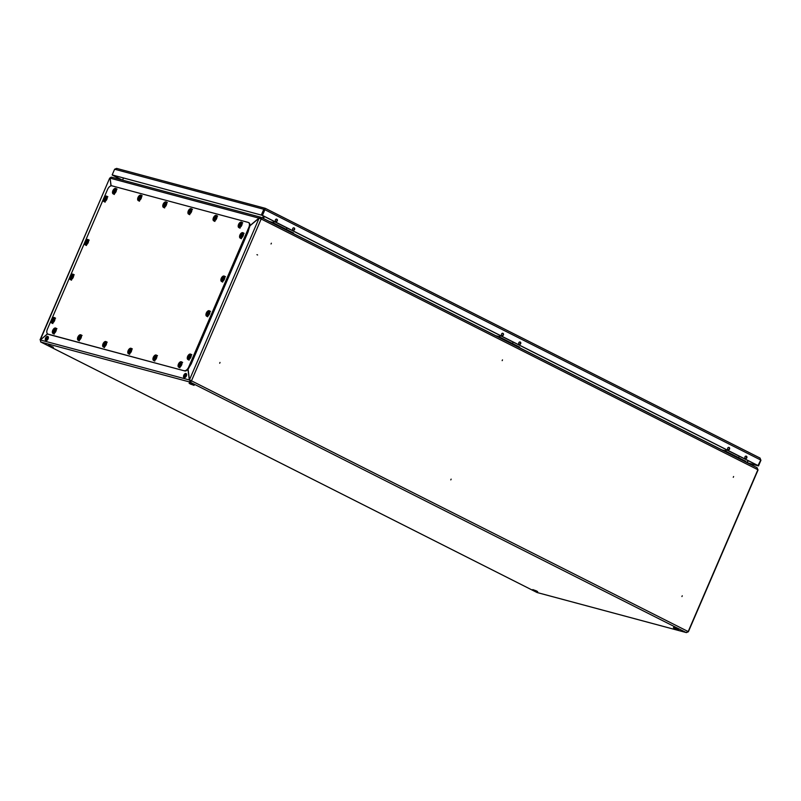 <?xml version="1.0" encoding="UTF-8"?>
<svg xmlns="http://www.w3.org/2000/svg" width="801" height="801" viewBox="0 0 801 801"><rect width="100%" height="100%" fill="white"/><g stroke="black" fill="none" stroke-linecap="round" stroke-linejoin="round"><path stroke-width="1.2" d="M681.921 596.545L682.252 595.784L681.921 596.545M733.275 477.306L733.606 476.535L733.275 477.306M256.961 254.668L257.582 254.978L256.961 254.668M451.133 479.118L450.803 479.889L451.133 479.118M502.487 359.879L502.157 360.64L502.487 359.879M219.694 363.223L220.025 362.452L219.694 363.223M271.048 243.975L271.379 243.214L271.048 243.975M110.969 185.852L110.127 178.202M47.499 333.827L40.491 339.874M537.291 592.56L686.117 632.51L688.189 631.558L757.886 469.726L261.166 218.993L259.103 218.152L249.872 225.872M757.886 469.726L757.125 467.744L261.036 217.321A1.612 0.871 -63.2 0 1 261.166 218.993L191.479 380.825A1.612 0.871 116.8 0 1 189.987 382.067L190.248 381.456A0.951 0.511 116.8 0 0 191.119 380.725L189.477 379.824L188.095 369.161M269.577 221.537L263.139 218.383L264.04 216.29M260.906 218.132L260.946 217.291A1.612 0.871 -63.2 0 1 261.036 217.321M747.083 462.668L747.974 460.575M264.37 216.45L263.459 218.543M260.846 218.833A0.951 0.511 -63.2 0 0 260.685 217.902L260.786 217.952M187.955 369.341L189.316 379.954L40.37 339.974L40.851 342.037A1.612 0.871 116.8 0 1 40.761 342.007A1.612 0.871 116.8 0 1 40.561 341.817M189.787 379.984L189.987 382.067L40.851 342.037L536.94 592.46M748.204 460.685L747.293 462.778L758.507 465.912L747.804 463.038M756.995 467.704L757.846 469.817M537.131 592.54L686.407 632.61L688.379 631.749L758.066 469.927M40.05 339.834L109.697 178.102L40.34 339.804M189.817 380.205L190.248 381.456M40.37 339.974L47.619 333.917M191.119 380.725L189.477 379.824L259.103 218.152M249.902 225.682L258.953 218.112A1.612 1.352 -75 0 1 260.796 217.251L260.916 217.371M111.97 177.301A1.612 1.352 105 0 0 110.127 178.172L111.109 185.822M259.494 218.273A0.951 0.791 -75 0 1 260.535 217.852L260.936 218.283M262.998 218.313L263.909 216.22M262.508 218.062L263.409 215.97M122.573 180.125L123.454 178.072M260.275 217.782L260.796 217.251M259.073 218.172L110.127 178.172M746.382 456.2A1.232 1.031 105 0 0 745.411 458.452A1.232 1.031 105 0 0 746.382 456.2M502.978 333.336A1.232 1.031 105 0 0 502.007 335.589A1.232 1.031 105 0 0 502.978 333.336M729.11 447.479A1.232 1.031 105 0 0 728.139 449.731A1.232 1.031 105 0 0 729.11 447.479M294.117 227.905A1.232 1.031 105 0 0 293.146 230.157A1.232 1.031 105 0 0 294.117 227.905M276.846 219.184A1.232 1.031 105 0 0 275.874 221.446A1.232 1.031 105 0 0 276.846 219.184M520.25 342.047A1.232 1.031 105 0 0 519.278 344.31A1.232 1.031 105 0 0 520.25 342.047M760.73 460.114L760.089 458.082L265.301 208.32L116.616 168.39L114.613 169.241L112.17 174.918L261.877 215.219L265.251 208.31L263.819 209.281L265.011 208.931M760.95 460.225L758.507 465.912M265.341 208.36L759.959 458.032L760.77 460.034L757.966 465.621L262.087 215.309L265.251 208.31M760.77 460.034L264.891 209.722L262.438 215.399L758.317 465.711M745.401 458.452A1.232 1.031 105 0 0 746.031 456.109M501.997 335.589A1.232 1.031 105 0 0 502.627 333.246A1.181 0.991 -75 0 1 501.897 335.529A1.181 0.991 -75 0 0 502.507 333.246A1.181 0.991 -75 0 1 502.607 333.286M728.129 449.731A1.232 1.031 105 0 0 728.76 447.389A1.181 0.991 -75 0 1 728.029 449.671A1.181 0.991 -75 0 0 728.64 447.389A1.181 0.991 -75 0 1 728.74 447.429M293.146 230.157A1.232 1.031 105 0 0 293.777 227.814A1.181 0.991 -75 0 1 293.036 230.097A1.181 0.991 -75 0 0 293.657 227.814A1.181 0.991 -75 0 1 293.747 227.854M275.874 221.436A1.232 1.031 105 0 0 276.505 219.094M519.268 344.3A1.232 1.031 105 0 0 519.899 341.957M114.613 169.241L263.819 209.281L261.376 214.968M112.17 174.918L261.877 215.219M121.942 179.955L112.35 175.119M122.293 180.055L112.701 175.209M746.001 456.149A1.181 0.991 -75 0 1 745.3 458.392A1.181 0.991 -75 0 0 745.911 456.109A1.181 0.991 -75 0 1 746.001 456.149M724.975 449.081L746.842 460.004L724.975 449.081M519.879 342.007A1.181 0.991 -75 0 1 519.168 344.24A1.181 0.991 -75 0 0 519.779 341.967A1.181 0.991 -75 0 1 519.879 342.007M498.843 334.928L520.71 345.852L498.843 334.928M276.475 219.134A1.181 0.991 -75 0 1 275.764 221.376A1.181 0.991 -75 0 0 276.385 219.094A1.181 0.991 -75 0 1 276.475 219.134M272.71 220.786L294.578 231.709L272.71 220.786M724.214 451.123L724.464 450.542L745.831 461.326L745.581 461.917M724.464 450.542L721.441 449.731M726.006 449.601A1.422 0.771 -63.2 0 0 725.956 449.711L725.456 451.043M725.806 451.213L726.357 449.772M738.622 457.691L739.173 456.25M498.082 336.981L498.332 336.39L519.699 347.173L519.448 347.764M498.332 336.39L495.308 335.579M499.874 335.459A1.422 0.771 -63.2 0 0 499.824 335.569L499.323 336.891M499.674 337.071L500.225 335.629M512.5 343.539L513.04 342.097M248.69 222.658A4.746 2.563 116.8 0 1 248.951 222.758A4.746 2.563 116.8 0 1 249.331 227.664L248.831 227.414L188.706 367.038L189.196 367.289A4.746 2.563 116.8 0 1 184.821 370.953L48.561 334.377A4.746 2.563 116.8 0 1 48.29 334.277A4.746 2.563 116.8 0 1 48.05 334.127L48.561 334.377M249.331 227.664L189.196 367.289M184.821 370.953L48.06 334.127A4.746 2.563 -63.2 0 1 47.79 334.027A4.746 2.563 -63.2 0 1 47.409 329.121L51.174 320.39M51.664 319.259L69.847 277.036M70.338 275.894L84.786 242.343M85.276 241.201L103.459 198.978M103.95 197.847L107.544 189.487A4.746 2.563 -63.2 0 1 111.93 185.832L248.19 222.398A4.746 2.563 -63.2 0 1 248.46 222.498A4.746 2.563 -63.2 0 1 248.831 227.414M184.32 370.693A4.746 2.563 -63.2 0 0 188.706 367.038M53.937 332.075L53.687 330.122L54.798 329.441L55.179 330.523L53.937 331.974M54.618 330.352L54.979 329.601L54.138 330.222L55.039 330.753M53.557 332.876A2.253 1.222 -63.2 0 0 53.697 332.966A2.253 1.222 -63.2 0 0 55.529 331.954M56 331.023A2.253 1.222 -63.2 0 0 55.72 328.941A2.253 1.222 -63.2 0 0 55.569 328.891M54.999 330.853L53.797 330.262L53.467 331.944M53.517 330.803L54.808 331.244L54.638 330.473M54.899 331.173L53.957 331.964M53.517 330.893L54.228 331.214M53.797 330.262L54.728 330.833L53.717 330.332M55.519 328.01A3.014 1.632 -63.2 0 0 52.806 330.182A3.014 1.632 -63.2 0 0 52.976 333.456A3.014 1.632 -63.2 0 0 53.146 333.516A3.014 1.632 -63.2 0 0 54.047 333.396A3.014 1.632 -63.2 0 0 56.28 328.971A3.014 1.632 -63.2 0 0 55.69 328.08A3.014 1.632 -63.2 0 0 55.519 328.01M56.31 329.221A2.573 1.392 -63.2 0 0 55.72 328.61A2.573 1.392 -63.2 0 0 54.929 328.73M53.046 332.455A2.573 1.392 -63.2 0 0 53.697 333.306A2.573 1.392 -63.2 0 0 54.268 333.276M52.586 321.551L52.325 319.599L53.447 318.918L53.817 320L52.576 321.451M53.527 319.259L53.267 319.919M53.246 319.088L52.806 319.819L53.687 320.23M52.195 322.352A2.253 1.222 -63.2 0 0 52.335 322.443A2.253 1.222 -63.2 0 0 54.178 321.431M54.648 320.5A2.253 1.222 -63.2 0 0 54.368 318.418A2.253 1.222 -63.2 0 0 54.208 318.367M53.637 320.33L52.445 319.739L52.105 321.421M52.165 320.28L52.906 320.66M52.165 320.38L52.876 320.69M52.445 319.739L53.367 320.31L52.365 319.819M54.168 317.486A3.014 1.632 -63.2 0 0 51.454 319.659A3.014 1.632 -63.2 0 0 51.624 322.933A3.014 1.632 -63.2 0 0 51.795 322.993A3.014 1.632 -63.2 0 0 52.686 322.873A3.014 1.632 -63.2 0 0 54.919 318.458A3.014 1.632 -63.2 0 0 54.338 317.556A3.014 1.632 -63.2 0 0 54.168 317.486M54.959 318.698A2.573 1.392 -63.2 0 0 54.368 318.087A2.573 1.392 -63.2 0 0 53.567 318.207M51.685 321.932A2.573 1.392 -63.2 0 0 52.335 322.783A2.573 1.392 -63.2 0 0 52.906 322.753M79.079 338.823L78.478 337.682L80.18 336.25L79.96 338.082L79.079 338.823L79.98 337.992L79.389 337.922M79.82 336.28L79.76 337.191M80.07 336.43L79.279 336.971L80.18 337.501M78.698 339.624A2.253 1.222 -63.2 0 0 78.838 339.714A2.253 1.222 -63.2 0 0 80.671 338.703M81.141 337.772A2.253 1.222 -63.2 0 0 80.861 335.689A2.253 1.222 -63.2 0 0 80.701 335.639M80.14 337.601L78.939 337.011L78.608 338.693M80.24 337.451L79.74 337.101M78.658 337.642L79.369 337.962M78.939 337.011L79.87 337.581L78.868 337.091M114.072 192.45L113.822 190.498L115.174 189.877L114.954 191.709L113.792 192.28L114.974 191.619M113.682 193.251A2.253 1.222 -63.2 0 0 113.822 193.341A2.253 1.222 -63.2 0 0 115.664 192.33M116.135 191.399A2.253 1.222 -63.2 0 0 115.855 189.316A2.253 1.222 -63.2 0 0 115.694 189.266M115.134 191.229L113.932 190.638L113.592 192.32M115.024 191.549L114.383 191.549M114.954 191.709L115.234 190.998M113.652 191.269L114.363 191.589M113.932 190.638L114.863 191.209L113.852 190.708M139.214 199.199L138.603 198.057L140.315 196.625L140.095 198.458L139.214 199.199L140.105 198.368L139.524 198.298M140.245 196.716L139.895 197.567M140.315 196.625L139.414 197.346L140.315 197.877M138.823 200A2.253 1.222 -63.2 0 0 138.963 200.09A2.253 1.222 -63.2 0 0 140.806 199.079M141.276 198.147A2.253 1.222 -63.2 0 0 140.996 196.065A2.253 1.222 -63.2 0 0 140.836 196.015M140.205 198.117L138.963 197.236L140.255 198.017L139.074 197.376L138.733 199.069M140.375 197.827L139.875 197.477M139.504 198.338L138.793 197.927M139.654 198.248L138.803 198.027M71.259 278.187L70.648 277.056L72.12 275.554L72.14 277.446L70.778 278.057M72.2 275.894L71.94 276.555M71.92 275.724L71.489 276.455L72.36 276.876M70.868 278.988A2.253 1.222 -63.2 0 0 71.009 279.078A2.253 1.222 -63.2 0 0 72.851 278.077M73.322 277.136A2.253 1.222 -63.2 0 0 73.041 275.063A2.253 1.222 -63.2 0 0 72.881 275.003M71.119 276.375L72.3 277.016L71.039 276.455L71.249 278.097M70.838 276.916L72.12 277.356L71.92 276.465M72.21 277.286L71.579 277.296M70.828 277.016L71.549 277.336M72.25 277.116L71.039 276.455M188.846 358.117L188.235 356.986L189.477 355.424L189.727 357.386L188.846 358.117L188.806 357.146L188.365 357.997M189.777 355.824L189.997 356.755M189.507 355.654L189.066 356.395L189.947 356.805M188.455 358.918A2.253 1.222 -63.2 0 0 188.595 359.018A2.253 1.222 -63.2 0 0 190.438 358.007M190.908 357.066A2.253 1.222 -63.2 0 0 190.628 354.993A2.253 1.222 -63.2 0 0 190.468 354.933M188.425 356.946L189.276 357.176M189.897 356.906L188.706 356.305L188.425 356.856M189.727 357.386L189.997 356.655M188.716 356.315L189.547 356.956L188.625 356.385M207.519 314.763L206.908 313.622L208.62 312.19L208.4 314.022L207.519 314.763L207.839 313.872M208.46 312.46L208.671 313.391M208.18 312.29L207.749 313.031L208.62 313.441M207.129 315.554A2.253 1.222 -63.2 0 0 207.269 315.654A2.253 1.222 -63.2 0 0 209.111 314.643M209.582 313.712A2.253 1.222 -63.2 0 0 209.301 311.629A2.253 1.222 -63.2 0 0 209.141 311.579M208.57 313.541L207.379 312.941L207.038 314.633M207.099 313.491L208.41 313.922M208.47 313.862L207.94 313.802M208.4 314.022L208.671 313.291M207.089 313.581L207.809 313.902M207.389 312.951L208.22 313.591L207.299 313.021M104.22 345.571L103.619 344.43L105.321 342.998L105.101 344.83L104.22 345.571L105.121 344.74L104.531 344.67M105.251 343.108L104.901 343.939M105.321 342.998L104.42 343.719L105.332 344.24M103.84 346.372A2.253 1.222 -63.2 0 0 103.97 346.463A2.253 1.222 -63.2 0 0 105.812 345.451M106.283 344.52A2.253 1.222 -63.2 0 0 106.002 342.438A2.253 1.222 -63.2 0 0 105.842 342.387M105.281 344.35L104.08 343.749L103.75 345.441M105.121 344.71L104.881 343.849M103.81 344.4L104.661 344.62M104.51 344.71L103.8 344.3M104.09 343.759L104.921 344.4L104 343.829M164.355 205.947L163.744 204.806L165.457 203.374L165.236 205.206L164.355 205.947L165.246 205.106L164.656 205.046M165.386 203.464L165.036 204.315M165.457 203.374L164.555 204.095L165.457 204.615M163.965 206.738A2.253 1.222 -63.2 0 0 164.105 206.838A2.253 1.222 -63.2 0 0 165.947 205.827M166.418 204.896A2.253 1.222 -63.2 0 0 166.137 202.813A2.253 1.222 -63.2 0 0 165.977 202.763M165.406 204.726L164.215 204.125L163.875 205.817M165.256 205.086L165.016 204.225M163.935 204.766L164.646 205.086M164.225 204.135L165.056 204.776L164.135 204.205M129.361 352.32L128.751 351.178L130.223 349.677L130.243 351.579L128.881 352.19M130.022 350.588L130.393 349.837L129.562 350.468L130.052 350.708M128.971 353.111A2.253 1.222 -63.2 0 0 129.111 353.211A2.253 1.222 -63.2 0 0 130.953 352.2M131.424 351.269A2.253 1.222 -63.2 0 0 131.144 349.186A2.253 1.222 -63.2 0 0 130.984 349.136M129.321 351.339L129.361 352.22L129.321 351.339M128.951 351.138L129.802 351.369M130.413 351.098L129.221 350.498L128.951 351.048M130.243 351.579L130.513 350.848M129.221 350.498L130.152 351.068L129.151 350.578M189.487 212.686L188.886 211.554L190.127 209.992L190.378 211.955L189.487 212.686L189.457 211.714L189.016 212.565M190.157 210.963L190.528 210.212L189.697 210.843L190.187 211.084M189.106 213.487A2.253 1.222 -63.2 0 0 189.246 213.587A2.253 1.222 -63.2 0 0 191.089 212.575M191.559 211.644A2.253 1.222 -63.2 0 0 191.279 209.562A2.253 1.222 -63.2 0 0 191.119 209.502M189.076 211.514L189.927 211.744M190.548 211.474L189.356 210.873L189.076 211.424M190.378 211.955L190.648 211.224M189.366 210.883L190.197 211.524L189.276 210.953M154.503 359.058L153.892 357.927L155.364 356.425L155.734 357.506L154.503 359.058L154.823 358.177M155.244 356.515L155.654 357.697M155.494 356.675L154.703 357.216L155.604 357.747M154.112 359.859A2.253 1.222 -63.2 0 0 154.253 359.959A2.253 1.222 -63.2 0 0 156.095 358.948M156.565 358.017A2.253 1.222 -63.2 0 0 156.285 355.934A2.253 1.222 -63.2 0 0 156.125 355.874M155.554 357.847L154.363 357.246L154.022 358.938M154.082 357.797L155.394 358.227M155.454 358.167L154.923 358.107M155.384 358.327L155.654 357.596M154.072 357.887L154.793 358.207M154.373 357.256L155.204 357.897L154.293 357.326M214.628 219.434L214.378 217.482L215.489 216.801L215.869 217.882L214.628 219.344M215.379 216.891L215.789 218.072M215.619 217.051L214.828 217.592L215.729 218.122M214.247 220.235A2.253 1.222 -63.2 0 0 214.388 220.335A2.253 1.222 -63.2 0 0 216.22 219.324M216.691 218.383A2.253 1.222 -63.2 0 0 216.42 216.31A2.253 1.222 -63.2 0 0 216.26 216.25M215.689 218.222L214.498 217.622L214.157 219.314M214.207 218.172L215.499 218.603M215.799 217.982L214.948 218.553M214.207 218.262L214.918 218.583M214.498 217.622L215.419 218.192L214.418 217.702M179.644 365.807L179.384 363.854L180.505 363.173L180.876 364.255L179.634 365.717M180.585 363.514L180.796 364.445M180.305 363.344L179.865 364.085L180.746 364.495M179.254 366.608A2.253 1.222 -63.2 0 0 179.394 366.708A2.253 1.222 -63.2 0 0 181.236 365.697M181.707 364.755A2.253 1.222 -63.2 0 0 181.426 362.683A2.253 1.222 -63.2 0 0 181.266 362.623M180.696 364.595L179.504 363.994L179.164 365.687M179.224 364.535L179.965 364.926M179.214 364.635L179.935 364.956M179.504 363.994L180.345 364.645L179.424 364.075M180.806 364.365L180.545 364.956M239.769 226.182L239.519 224.23L240.63 223.549L241.011 224.63L239.769 226.092M240.45 224.46L240.811 223.709L239.97 224.34L240.871 224.871M239.389 226.983A2.253 1.222 -63.2 0 0 239.529 227.073A2.253 1.222 -63.2 0 0 241.361 226.072M241.832 225.131A2.253 1.222 -63.2 0 0 241.562 223.058A2.253 1.222 -63.2 0 0 241.401 222.998M240.831 224.971L239.639 224.37L239.299 226.062M239.349 224.911L240.64 225.351L240.47 224.58M240.731 225.281L239.789 226.082M239.349 225.011L240.06 225.331M239.639 224.37L240.56 224.941L239.559 224.45M271.95 222.838L272.21 222.247L293.577 233.031L293.316 233.622M272.21 222.247L269.176 221.436M273.742 221.306A1.422 0.771 -63.2 0 0 273.702 221.426L273.201 222.748M273.552 222.918L274.092 221.487M286.368 229.396L286.908 227.955M104.871 200.14L104.27 198.998L105.972 197.567L105.752 199.399L104.871 200.14L105.772 199.309L105.181 199.239M105.902 197.677L105.552 198.508M105.972 197.567L105.071 198.288L105.982 198.808M104.49 200.941A2.253 1.222 -63.2 0 0 104.621 201.031A2.253 1.222 -63.2 0 0 106.463 200.02M106.933 199.089A2.253 1.222 -63.2 0 0 106.653 197.006A2.253 1.222 -63.2 0 0 106.493 196.956M105.932 198.918L104.731 198.328L104.4 200.01M105.772 199.279L105.532 198.418M104.46 198.968L105.311 199.189M105.161 199.279L104.45 198.868M104.731 198.328L105.662 198.898L104.651 198.398M86.198 243.504L85.587 242.363L87.059 240.861L87.429 241.942L86.198 243.504L87.089 242.663L86.508 242.603M87.229 241.021L86.878 241.872M87.299 240.931L86.398 241.652L87.299 242.182M85.807 244.295A2.253 1.222 -63.2 0 0 85.947 244.395A2.253 1.222 -63.2 0 0 87.79 243.384M88.26 242.453A2.253 1.222 -63.2 0 0 87.98 240.37A2.253 1.222 -63.2 0 0 87.82 240.31M86.488 242.643L85.587 242.363L86.148 242.423L85.717 243.374M87.189 242.423L85.947 241.542L87.239 242.323L86.057 241.682L85.787 242.323M87.359 242.132L86.858 241.782M85.777 242.232L86.638 242.553M241.131 236.706L240.52 235.574L241.992 234.072L242.363 235.154L241.131 236.706L241.451 235.824M240.741 237.507A2.253 1.222 -63.2 0 0 240.881 237.597A2.253 1.222 -63.2 0 0 242.723 236.595M243.194 235.654A2.253 1.222 -63.2 0 0 242.913 233.582A2.253 1.222 -63.2 0 0 242.753 233.522M242.192 235.494L240.991 234.893L240.66 236.585M240.711 235.434L242.032 235.874M242.092 235.804L241.552 235.754M242.012 235.965L242.292 235.254M240.711 235.534L241.421 235.854M240.991 234.893L241.922 235.464L240.921 234.973M222.458 280.07L221.847 278.928L223.319 277.436L223.689 278.518L222.458 280.07L222.778 279.179M222.067 280.871A2.253 1.222 -63.2 0 0 222.207 280.961A2.253 1.222 -63.2 0 0 224.05 279.95M224.52 279.018A2.253 1.222 -63.2 0 0 224.24 276.946A2.253 1.222 -63.2 0 0 224.08 276.886M223.509 278.848L222.318 278.257L221.977 279.939M222.878 279.118L222.037 278.798M222.037 278.898L222.748 279.209M222.318 278.257L223.249 278.828L222.247 278.337M190.087 381.356L190.518 380.365M115.654 188.385A3.014 1.632 -63.2 0 0 112.941 190.558A3.014 1.632 -63.2 0 0 113.111 193.832A3.014 1.632 -63.2 0 0 113.281 193.892A3.014 1.632 -63.2 0 0 114.183 193.772A3.014 1.632 -63.2 0 0 116.405 189.346A3.014 1.632 -63.2 0 0 115.825 188.455A3.014 1.632 -63.2 0 0 115.654 188.385M116.445 189.597A2.573 1.392 -63.2 0 0 115.855 188.976A2.573 1.392 -63.2 0 0 115.064 189.096M113.181 192.831A2.573 1.392 -63.2 0 0 113.832 193.682A2.573 1.392 -63.2 0 0 114.393 193.652M80.661 334.758A3.014 1.632 -63.2 0 0 77.947 336.931A3.014 1.632 -63.2 0 0 78.118 340.205A3.014 1.632 -63.2 0 0 78.288 340.265A3.014 1.632 -63.2 0 0 79.189 340.145A3.014 1.632 -63.2 0 0 81.422 335.719A3.014 1.632 -63.2 0 0 80.831 334.828A3.014 1.632 -63.2 0 0 80.661 334.758M81.452 335.969A2.573 1.392 -63.2 0 0 80.861 335.349A2.573 1.392 -63.2 0 0 80.07 335.469M78.188 339.203A2.573 1.392 -63.2 0 0 78.838 340.055A2.573 1.392 -63.2 0 0 79.409 340.024M140.796 195.134A3.014 1.632 -63.2 0 0 138.082 197.306A3.014 1.632 -63.2 0 0 138.253 200.58A3.014 1.632 -63.2 0 0 138.423 200.64A3.014 1.632 -63.2 0 0 139.324 200.52A3.014 1.632 -63.2 0 0 141.547 196.095A3.014 1.632 -63.2 0 0 140.966 195.204A3.014 1.632 -63.2 0 0 140.796 195.134M141.587 196.345A2.573 1.392 -63.2 0 0 140.996 195.724A2.573 1.392 -63.2 0 0 140.205 195.844M138.313 199.579A2.573 1.392 -63.2 0 0 138.974 200.43A2.573 1.392 -63.2 0 0 139.534 200.4M105.802 341.506A3.014 1.632 -63.2 0 0 103.089 343.679A3.014 1.632 -63.2 0 0 103.259 346.953A3.014 1.632 -63.2 0 0 103.429 347.013A3.014 1.632 -63.2 0 0 104.33 346.893A3.014 1.632 -63.2 0 0 106.563 342.468A3.014 1.632 -63.2 0 0 105.972 341.576A3.014 1.632 -63.2 0 0 105.802 341.506M106.593 342.718A2.573 1.392 -63.2 0 0 106.002 342.097A2.573 1.392 -63.2 0 0 105.211 342.217M103.329 345.952A2.573 1.392 -63.2 0 0 103.98 346.803A2.573 1.392 -63.2 0 0 104.551 346.773M165.937 201.882A3.014 1.632 -63.2 0 0 163.224 204.055A3.014 1.632 -63.2 0 0 163.394 207.329A3.014 1.632 -63.2 0 0 163.564 207.389A3.014 1.632 -63.2 0 0 164.455 207.269A3.014 1.632 -63.2 0 0 166.688 202.843A3.014 1.632 -63.2 0 0 166.107 201.952A3.014 1.632 -63.2 0 0 165.937 201.882M166.728 203.094A2.573 1.392 -63.2 0 0 166.137 202.473A2.573 1.392 -63.2 0 0 165.336 202.593M163.454 206.328A2.573 1.392 -63.2 0 0 164.105 207.179A2.573 1.392 -63.2 0 0 164.676 207.149M130.943 348.255A3.014 1.632 -63.2 0 0 128.23 350.427A3.014 1.632 -63.2 0 0 128.4 353.702A3.014 1.632 -63.2 0 0 128.571 353.762A3.014 1.632 -63.2 0 0 129.472 353.641A3.014 1.632 -63.2 0 0 131.694 349.216A3.014 1.632 -63.2 0 0 131.114 348.325A3.014 1.632 -63.2 0 0 130.943 348.255M131.734 349.466A2.573 1.392 -63.2 0 0 131.144 348.846A2.573 1.392 -63.2 0 0 130.353 348.966M128.46 352.7A2.573 1.392 -63.2 0 0 129.121 353.551A2.573 1.392 -63.2 0 0 129.682 353.521M191.069 208.63A3.014 1.632 -63.2 0 0 188.365 210.803A3.014 1.632 -63.2 0 0 188.535 214.077A3.014 1.632 -63.2 0 0 188.706 214.137A3.014 1.632 -63.2 0 0 189.597 214.007A3.014 1.632 -63.2 0 0 191.829 209.592A3.014 1.632 -63.2 0 0 191.249 208.701A3.014 1.632 -63.2 0 0 191.069 208.63M191.87 209.842A2.573 1.392 -63.2 0 0 191.269 209.221A2.573 1.392 -63.2 0 0 190.478 209.341M188.595 213.076A2.573 1.392 -63.2 0 0 189.246 213.927A2.573 1.392 -63.2 0 0 189.817 213.897M156.085 355.003A3.014 1.632 -63.2 0 0 153.371 357.176A3.014 1.632 -63.2 0 0 153.542 360.44A3.014 1.632 -63.2 0 0 153.712 360.51A3.014 1.632 -63.2 0 0 154.603 360.38A3.014 1.632 -63.2 0 0 156.836 355.964A3.014 1.632 -63.2 0 0 156.255 355.073A3.014 1.632 -63.2 0 0 156.085 355.003M156.876 356.215A2.573 1.392 -63.2 0 0 156.285 355.594A2.573 1.392 -63.2 0 0 155.484 355.714M153.602 359.449A2.573 1.392 -63.2 0 0 154.253 360.3A2.573 1.392 -63.2 0 0 154.823 360.27M216.21 215.379A3.014 1.632 -63.2 0 0 213.497 217.552A3.014 1.632 -63.2 0 0 213.667 220.816A3.014 1.632 -63.2 0 0 213.847 220.886A3.014 1.632 -63.2 0 0 214.738 220.756A3.014 1.632 -63.2 0 0 216.971 216.34A3.014 1.632 -63.2 0 0 216.38 215.439A3.014 1.632 -63.2 0 0 216.21 215.379M217.001 216.58A2.573 1.392 -63.2 0 0 216.41 215.97A2.573 1.392 -63.2 0 0 215.619 216.09M213.737 219.824A2.573 1.392 -63.2 0 0 214.388 220.665A2.573 1.392 -63.2 0 0 214.958 220.645M181.226 361.752A3.014 1.632 -63.2 0 0 178.513 363.924A3.014 1.632 -63.2 0 0 178.683 367.188A3.014 1.632 -63.2 0 0 178.853 367.259A3.014 1.632 -63.2 0 0 179.744 367.128A3.014 1.632 -63.2 0 0 181.977 362.713A3.014 1.632 -63.2 0 0 181.396 361.812A3.014 1.632 -63.2 0 0 181.226 361.752M182.017 362.953A2.573 1.392 -63.2 0 0 181.426 362.342A2.573 1.392 -63.2 0 0 180.625 362.463M178.743 366.197A2.573 1.392 -63.2 0 0 179.394 367.038A2.573 1.392 -63.2 0 0 179.965 367.018M241.351 222.127A3.014 1.632 -63.2 0 0 238.638 224.3A3.014 1.632 -63.2 0 0 238.808 227.564A3.014 1.632 -63.2 0 0 238.978 227.634A3.014 1.632 -63.2 0 0 239.879 227.504A3.014 1.632 -63.2 0 0 242.112 223.089A3.014 1.632 -63.2 0 0 241.522 222.187A3.014 1.632 -63.2 0 0 241.351 222.127M242.142 223.329A2.573 1.392 -63.2 0 0 241.552 222.718A2.573 1.392 -63.2 0 0 240.761 222.838M238.878 226.573A2.573 1.392 -63.2 0 0 239.529 227.414A2.573 1.392 -63.2 0 0 240.1 227.384M72.841 274.132A3.014 1.632 -63.2 0 0 70.128 276.305A3.014 1.632 -63.2 0 0 70.298 279.569A3.014 1.632 -63.2 0 0 70.468 279.639A3.014 1.632 -63.2 0 0 71.359 279.509A3.014 1.632 -63.2 0 0 73.592 275.093A3.014 1.632 -63.2 0 0 73.011 274.192A3.014 1.632 -63.2 0 0 72.841 274.132M73.632 275.334A2.573 1.392 -63.2 0 0 73.041 274.723A2.573 1.392 -63.2 0 0 72.24 274.843M70.358 278.568A2.573 1.392 -63.2 0 0 71.009 279.419A2.573 1.392 -63.2 0 0 71.579 279.389M190.428 354.062A3.014 1.632 -63.2 0 0 187.714 356.235A3.014 1.632 -63.2 0 0 187.885 359.499A3.014 1.632 -63.2 0 0 188.055 359.569A3.014 1.632 -63.2 0 0 188.946 359.439A3.014 1.632 -63.2 0 0 191.179 355.023A3.014 1.632 -63.2 0 0 190.598 354.122A3.014 1.632 -63.2 0 0 190.428 354.062M191.219 355.264A2.573 1.392 -63.2 0 0 190.628 354.653A2.573 1.392 -63.2 0 0 189.827 354.773M187.945 358.508A2.573 1.392 -63.2 0 0 188.595 359.359A2.573 1.392 -63.2 0 0 189.166 359.329M209.101 310.698A3.014 1.632 -63.2 0 0 206.388 312.871A3.014 1.632 -63.2 0 0 206.558 316.145A3.014 1.632 -63.2 0 0 206.728 316.205A3.014 1.632 -63.2 0 0 207.619 316.085A3.014 1.632 -63.2 0 0 209.852 311.659A3.014 1.632 -63.2 0 0 209.271 310.768A3.014 1.632 -63.2 0 0 209.101 310.698M209.892 311.909A2.573 1.392 -63.2 0 0 209.301 311.289A2.573 1.392 -63.2 0 0 208.5 311.409M206.618 315.143A2.573 1.392 -63.2 0 0 207.269 315.995A2.573 1.392 -63.2 0 0 207.839 315.964M106.453 196.075A3.014 1.632 -63.2 0 0 103.74 198.248A3.014 1.632 -63.2 0 0 103.91 201.522A3.014 1.632 -63.2 0 0 104.08 201.582A3.014 1.632 -63.2 0 0 104.981 201.462A3.014 1.632 -63.2 0 0 107.214 197.036A3.014 1.632 -63.2 0 0 106.623 196.145A3.014 1.632 -63.2 0 0 106.453 196.075M107.244 197.286A2.573 1.392 -63.2 0 0 106.653 196.666A2.573 1.392 -63.2 0 0 105.862 196.786M103.98 200.52A2.573 1.392 -63.2 0 0 104.631 201.371A2.573 1.392 -63.2 0 0 105.191 201.341M87.78 239.439A3.014 1.632 -63.2 0 0 85.066 241.612A3.014 1.632 -63.2 0 0 85.236 244.886A3.014 1.632 -63.2 0 0 85.407 244.946A3.014 1.632 -63.2 0 0 86.308 244.826A3.014 1.632 -63.2 0 0 88.531 240.4A3.014 1.632 -63.2 0 0 87.95 239.509A3.014 1.632 -63.2 0 0 87.78 239.439M88.571 240.65A2.573 1.392 -63.2 0 0 87.98 240.03A2.573 1.392 -63.2 0 0 87.189 240.15M85.296 243.884A2.573 1.392 -63.2 0 0 85.957 244.736A2.573 1.392 -63.2 0 0 86.518 244.706M242.713 232.65A3.014 1.632 -63.2 0 0 240 234.823A3.014 1.632 -63.2 0 0 240.17 238.087A3.014 1.632 -63.2 0 0 240.34 238.157A3.014 1.632 -63.2 0 0 241.241 238.027A3.014 1.632 -63.2 0 0 243.474 233.612A3.014 1.632 -63.2 0 0 242.883 232.711A3.014 1.632 -63.2 0 0 242.713 232.65M243.504 233.852A2.573 1.392 -63.2 0 0 242.913 233.241A2.573 1.392 -63.2 0 0 242.122 233.361M240.24 237.096A2.573 1.392 -63.2 0 0 240.891 237.937A2.573 1.392 -63.2 0 0 241.451 237.907M224.04 276.015A3.014 1.632 -63.2 0 0 221.326 278.177A3.014 1.632 -63.2 0 0 221.497 281.451A3.014 1.632 -63.2 0 0 221.667 281.521A3.014 1.632 -63.2 0 0 222.568 281.391A3.014 1.632 -63.2 0 0 224.791 276.976A3.014 1.632 -63.2 0 0 224.21 276.075A3.014 1.632 -63.2 0 0 224.04 276.015M224.831 277.216A2.573 1.392 -63.2 0 0 224.24 276.605A2.573 1.392 -63.2 0 0 223.449 276.725M221.557 280.45A2.573 1.392 -63.2 0 0 222.217 281.301A2.573 1.392 -63.2 0 0 222.778 281.271M747.113 462.588L745.611 461.837M721.831 449.832L519.479 347.684M495.709 335.689L293.356 233.542M756.955 467.664L261.126 217.381M686.117 632.51L189.987 382.067M688.189 631.558L191.479 380.825M48.37 337.361A2.183 1.181 116.8 0 1 48.1 338.853A2.183 1.181 116.8 0 1 46.828 340.405M45.787 340.515A2.273 1.232 -63.2 0 0 45.847 340.545A2.273 1.232 -63.2 0 0 48.08 338.843A2.273 1.232 -63.2 0 0 47.9 336.48A2.273 1.232 -63.2 0 0 47.84 336.46M46.808 336.57A2.273 1.232 116.8 0 1 47.79 336.43A2.273 1.232 116.8 0 1 47.97 338.783A2.273 1.232 116.8 0 1 45.737 340.495A2.273 1.232 116.8 0 1 45.267 339.614M47.85 338.733A2.183 1.181 -63.2 0 0 47.549 336.43A2.183 1.181 -63.2 0 0 45.537 338.112A2.183 1.181 -63.2 0 0 45.837 340.415A2.183 1.181 -63.2 0 0 47.85 338.733M46.047 338.252A1.212 0.651 116.8 0 1 47.169 337.321A1.212 0.651 116.8 0 1 47.329 338.593A1.212 0.651 116.8 0 1 46.218 339.534A1.212 0.651 116.8 0 1 46.047 338.252M47.489 337.832A1.111 0.601 -63.2 0 0 47.269 337.461A1.111 0.601 -63.2 0 0 46.168 338.302A1.111 0.601 -63.2 0 0 46.258 339.454A1.111 0.601 -63.2 0 0 46.688 339.414M532.685 589.977L537.471 592.039M536.46 591.398L533.676 590.657L536.46 591.398M532.845 589.606L536.64 590.988M534.057 590.758L536.089 591.298L534.057 590.758M533.446 590.257L536.78 591.719L533.426 590.217M536.65 590.998L537.631 591.669M48.37 345.501L53.166 347.564M49.372 346.182L53.397 347.304L48.41 345.161L49.372 346.182M48.531 345.131L53.327 347.193M49.121 345.752L52.476 347.193M49.141 345.792L52.435 347.213M673.471 627.764L678.257 629.826M677.245 629.185L674.462 628.445L677.245 629.185M673.631 627.393L678.417 629.456M677.436 628.875L673.501 627.413L677.436 628.875M674.832 628.545L676.875 629.085L674.832 628.545M674.232 628.044L677.566 629.446M189.156 383.289L193.952 385.351M190.157 383.969L194.082 385.331L189.196 382.938L190.147 383.969M193.121 384.31L194.112 384.981M189.907 383.529L193.261 384.981L189.917 383.569M189.316 382.918L193.111 384.3M186.633 374.467A2.183 1.181 116.8 0 1 186.373 375.959A2.183 1.181 116.8 0 1 185.101 377.511M184.06 377.631A2.273 1.232 -63.2 0 0 184.12 377.661A2.273 1.232 -63.2 0 0 186.353 375.949A2.273 1.232 -63.2 0 0 186.162 373.596A2.273 1.232 -63.2 0 0 186.112 373.566M185.071 373.677A2.273 1.232 116.8 0 1 186.062 373.536A2.273 1.232 116.8 0 1 186.243 375.899A2.273 1.232 116.8 0 1 184.01 377.601A2.273 1.232 116.8 0 1 183.539 376.73M186.122 375.849A2.183 1.181 -63.2 0 0 185.822 373.536A2.183 1.181 -63.2 0 0 183.809 375.228A2.183 1.181 -63.2 0 0 184.1 377.531A2.183 1.181 -63.2 0 0 186.122 375.849M184.32 375.359A1.212 0.651 116.8 0 1 185.442 374.427A1.212 0.651 116.8 0 1 185.602 375.709A1.212 0.651 116.8 0 1 184.49 376.64A1.212 0.651 116.8 0 1 184.32 375.359M185.762 374.938A1.111 0.601 -63.2 0 0 185.532 374.578A1.111 0.601 -63.2 0 0 184.44 375.409A1.111 0.601 -63.2 0 0 184.53 376.57A1.111 0.601 -63.2 0 0 184.961 376.53M189.216 367.238L191.219 363.924L190.778 363.624M191.219 363.924L248.17 231.679L247.739 231.369M53.487 332.755A2.173 1.181 -63.2 0 0 55.499 331.083A2.173 1.181 -63.2 0 0 55.199 328.78A2.173 1.181 -63.2 0 0 53.186 330.463A2.173 1.181 -63.2 0 0 53.487 332.755M54.658 328.831A2.253 1.222 116.8 0 1 55.429 328.79A2.253 1.222 116.8 0 1 55.609 331.123A2.253 1.222 116.8 0 1 53.397 332.815A2.253 1.222 116.8 0 1 52.966 332.175M52.125 322.242A2.173 1.181 -63.2 0 0 54.138 320.56A2.173 1.181 -63.2 0 0 53.837 318.257A2.173 1.181 -63.2 0 0 51.835 319.939A2.173 1.181 -63.2 0 0 52.125 322.242M53.297 318.307A2.253 1.222 116.8 0 1 54.067 318.267A2.253 1.222 116.8 0 1 54.248 320.6A2.253 1.222 116.8 0 1 52.035 322.292A2.253 1.222 116.8 0 1 51.604 321.652M78.628 339.504A2.173 1.181 -63.2 0 0 80.631 337.832A2.173 1.181 -63.2 0 0 80.34 335.529A2.173 1.181 -63.2 0 0 78.328 337.211A2.173 1.181 -63.2 0 0 78.628 339.504M79.8 335.569A2.253 1.222 116.8 0 1 80.571 335.539A2.253 1.222 116.8 0 1 80.741 337.872A2.253 1.222 116.8 0 1 78.538 339.564A2.253 1.222 116.8 0 1 78.108 338.923M78.668 337.551L79.519 337.872M113.612 193.131A2.173 1.181 -63.2 0 0 115.624 191.459A2.173 1.181 -63.2 0 0 115.334 189.156A2.173 1.181 -63.2 0 0 113.321 190.838A2.173 1.181 -63.2 0 0 113.612 193.131M114.793 189.206A2.253 1.222 116.8 0 1 115.554 189.166A2.253 1.222 116.8 0 1 115.734 191.499A2.253 1.222 116.8 0 1 113.532 193.191A2.253 1.222 116.8 0 1 113.101 192.55M113.662 191.179L114.513 191.499M138.753 199.88A2.173 1.181 -63.2 0 0 140.766 198.197A2.173 1.181 -63.2 0 0 140.475 195.905A2.173 1.181 -63.2 0 0 138.463 197.587A2.173 1.181 -63.2 0 0 138.753 199.88M139.925 195.945A2.253 1.222 116.8 0 1 140.696 195.915A2.253 1.222 116.8 0 1 140.876 198.248A2.253 1.222 116.8 0 1 138.673 199.94A2.253 1.222 116.8 0 1 138.233 199.299M70.798 278.878A2.173 1.181 -63.2 0 0 72.811 277.196A2.173 1.181 -63.2 0 0 72.511 274.893A2.173 1.181 -63.2 0 0 70.508 276.575A2.173 1.181 -63.2 0 0 70.798 278.878M71.97 274.943A2.253 1.222 116.8 0 1 72.741 274.913A2.253 1.222 116.8 0 1 72.921 277.246A2.253 1.222 116.8 0 1 70.708 278.928A2.253 1.222 116.8 0 1 70.278 278.297M188.385 358.808A2.173 1.181 -63.2 0 0 190.398 357.126A2.173 1.181 -63.2 0 0 190.097 354.833A2.173 1.181 -63.2 0 0 188.095 356.505A2.173 1.181 -63.2 0 0 188.385 358.808M189.557 354.873A2.253 1.222 116.8 0 1 190.328 354.843A2.253 1.222 116.8 0 1 190.508 357.176A2.253 1.222 116.8 0 1 188.295 358.868A2.253 1.222 116.8 0 1 187.865 358.227M207.059 315.444A2.173 1.181 -63.2 0 0 209.071 313.762A2.173 1.181 -63.2 0 0 208.771 311.469A2.173 1.181 -63.2 0 0 206.768 313.151A2.173 1.181 -63.2 0 0 207.059 315.444M208.23 311.509A2.253 1.222 116.8 0 1 209.001 311.479A2.253 1.222 116.8 0 1 209.181 313.812A2.253 1.222 116.8 0 1 206.968 315.504A2.253 1.222 116.8 0 1 206.538 314.863M103.77 346.252A2.173 1.181 -63.2 0 0 105.772 344.57A2.173 1.181 -63.2 0 0 105.482 342.277A2.173 1.181 -63.2 0 0 103.469 343.959A2.173 1.181 -63.2 0 0 103.77 346.252M104.941 342.317A2.253 1.222 116.8 0 1 105.702 342.287A2.253 1.222 116.8 0 1 105.882 344.62A2.253 1.222 116.8 0 1 103.679 346.312A2.253 1.222 116.8 0 1 103.249 345.672M163.895 206.628A2.173 1.181 -63.2 0 0 165.907 204.946A2.173 1.181 -63.2 0 0 165.607 202.653A2.173 1.181 -63.2 0 0 163.604 204.335A2.173 1.181 -63.2 0 0 163.895 206.628M165.066 202.693A2.253 1.222 116.8 0 1 165.837 202.663A2.253 1.222 116.8 0 1 166.017 204.996A2.253 1.222 116.8 0 1 163.804 206.688A2.253 1.222 116.8 0 1 163.374 206.047M163.935 204.676L164.796 204.996M128.901 353.001A2.173 1.181 -63.2 0 0 130.913 351.319A2.173 1.181 -63.2 0 0 130.623 349.026A2.173 1.181 -63.2 0 0 128.611 350.708A2.173 1.181 -63.2 0 0 128.901 353.001M130.072 349.066A2.253 1.222 116.8 0 1 130.843 349.036A2.253 1.222 116.8 0 1 131.024 351.369A2.253 1.222 116.8 0 1 128.821 353.061A2.253 1.222 116.8 0 1 128.38 352.42M189.036 213.376A2.173 1.181 -63.2 0 0 191.049 211.694A2.173 1.181 -63.2 0 0 190.748 209.401A2.173 1.181 -63.2 0 0 188.736 211.074A2.173 1.181 -63.2 0 0 189.036 213.376M190.207 209.441A2.253 1.222 116.8 0 1 190.978 209.411A2.253 1.222 116.8 0 1 191.159 211.744A2.253 1.222 116.8 0 1 188.946 213.436A2.253 1.222 116.8 0 1 188.515 212.796M154.042 359.749A2.173 1.181 -63.2 0 0 156.055 358.067A2.173 1.181 -63.2 0 0 155.754 355.774A2.173 1.181 -63.2 0 0 153.752 357.446A2.173 1.181 -63.2 0 0 154.042 359.749M155.214 355.814A2.253 1.222 116.8 0 1 155.985 355.784A2.253 1.222 116.8 0 1 156.165 358.117A2.253 1.222 116.8 0 1 153.952 359.809A2.253 1.222 116.8 0 1 153.522 359.168M214.177 220.125A2.173 1.181 -63.2 0 0 216.19 218.443A2.173 1.181 -63.2 0 0 215.89 216.15A2.173 1.181 -63.2 0 0 213.877 217.822A2.173 1.181 -63.2 0 0 214.177 220.125M215.349 216.19A2.253 1.222 116.8 0 1 216.12 216.16A2.253 1.222 116.8 0 1 216.3 218.493A2.253 1.222 116.8 0 1 214.087 220.185A2.253 1.222 116.8 0 1 213.657 219.544M179.184 366.498A2.173 1.181 -63.2 0 0 181.196 364.815A2.173 1.181 -63.2 0 0 180.896 362.513A2.173 1.181 -63.2 0 0 178.893 364.195A2.173 1.181 -63.2 0 0 179.184 366.498M180.355 362.563A2.253 1.222 116.8 0 1 181.126 362.533A2.253 1.222 116.8 0 1 181.306 364.866A2.253 1.222 116.8 0 1 179.094 366.558A2.253 1.222 116.8 0 1 178.663 365.917M239.319 226.873A2.173 1.181 -63.2 0 0 241.331 225.191A2.173 1.181 -63.2 0 0 241.031 222.888A2.173 1.181 -63.2 0 0 239.018 224.57A2.173 1.181 -63.2 0 0 239.319 226.873M240.49 222.938A2.253 1.222 116.8 0 1 241.261 222.908A2.253 1.222 116.8 0 1 241.441 225.241A2.253 1.222 116.8 0 1 239.229 226.923A2.253 1.222 116.8 0 1 238.798 226.293M104.42 200.821A2.173 1.181 -63.2 0 0 106.423 199.149A2.173 1.181 -63.2 0 0 106.132 196.846A2.173 1.181 -63.2 0 0 104.12 198.528A2.173 1.181 -63.2 0 0 104.42 200.821M105.592 196.886A2.253 1.222 116.8 0 1 106.353 196.856A2.253 1.222 116.8 0 1 106.533 199.189A2.253 1.222 116.8 0 1 104.33 200.881A2.253 1.222 116.8 0 1 103.9 200.24M85.737 244.185A2.173 1.181 -63.2 0 0 87.75 242.503A2.173 1.181 -63.2 0 0 87.459 240.21A2.173 1.181 -63.2 0 0 85.447 241.882A2.173 1.181 -63.2 0 0 85.737 244.185M86.908 240.25A2.253 1.222 116.8 0 1 87.679 240.22A2.253 1.222 116.8 0 1 87.86 242.553A2.253 1.222 116.8 0 1 85.657 244.245A2.253 1.222 116.8 0 1 85.216 243.604M240.67 237.396A2.173 1.181 -63.2 0 0 242.683 235.714A2.173 1.181 -63.2 0 0 242.393 233.411A2.173 1.181 -63.2 0 0 240.38 235.094A2.173 1.181 -63.2 0 0 240.67 237.396M241.852 233.461A2.253 1.222 116.8 0 1 242.613 233.431A2.253 1.222 116.8 0 1 242.793 235.764A2.253 1.222 116.8 0 1 240.59 237.446A2.253 1.222 116.8 0 1 240.16 236.816M221.997 280.761A2.173 1.181 -63.2 0 0 224.01 279.078A2.173 1.181 -63.2 0 0 223.719 276.776A2.173 1.181 -63.2 0 0 221.707 278.458A2.173 1.181 -63.2 0 0 221.997 280.761M223.169 276.826A2.253 1.222 116.8 0 1 223.94 276.796A2.253 1.222 116.8 0 1 224.12 279.118A2.253 1.222 116.8 0 1 221.917 280.811A2.253 1.222 116.8 0 1 221.476 280.18M40.761 342.007L536.96 592.48M260.585 217.171L111.75 177.221M47.9 336.48L48.11 338.863L45.737 340.495L45.517 338.112L47.9 336.48M47.269 337.461L47.319 338.593L46.258 339.454M532.715 589.626L533.676 590.657L537.701 591.779M48.41 345.161L53.397 347.304M673.501 627.413L674.462 628.435L678.487 629.566M674.212 628.004L677.566 629.506M189.196 382.938L194.182 385.091M190.498 381.436L190.878 380.565M186.162 373.596L186.383 375.969L184.12 377.661L183.789 375.218L186.162 373.596M185.532 374.578L185.592 375.709L184.53 376.57M48.29 334.277L47.79 334.027M249.151 228.075L248.17 231.679M55.72 328.941L53.176 330.463L53.697 332.966M56.941 328.71L55.69 328.08M54.228 334.087L52.976 333.456M54.368 318.418L51.825 319.939L52.335 322.443M53.006 320.6L52.596 321.441M53.747 320.1L53.487 320.7M55.579 318.187L54.338 317.556M52.866 323.564L51.624 322.933M80.861 335.689L78.318 337.211L78.838 339.714M80.24 337.371L79.98 337.972M115.855 189.316L113.311 190.838L113.822 193.341M140.996 196.065L138.453 197.587L138.963 200.09M140.375 197.747L140.115 198.338M73.041 275.063L70.498 276.575L71.009 279.078M71.679 277.236L71.269 278.077M190.628 354.993L188.085 356.505L188.595 359.018M209.301 311.629L206.758 313.151L207.269 315.654M106.002 342.438L103.459 343.959L103.97 346.463M166.137 202.813L163.594 204.335L164.105 206.838M131.144 349.186L128.601 350.708L129.111 353.211M191.279 209.562L188.736 211.074L189.246 213.587M156.285 355.934L153.742 357.446L154.253 359.959M216.42 216.31L213.877 217.822L214.388 220.335M215.048 218.483L214.648 219.334M181.426 362.683L178.883 364.195L179.394 366.708M180.065 364.855L179.654 365.707M241.562 223.058L239.008 224.57L239.529 227.073M106.653 197.006L104.11 198.528L104.621 201.031M87.98 240.37L85.437 241.892L85.947 244.395M87.359 242.052L87.099 242.643M242.913 233.582L240.37 235.094L240.881 237.597M224.24 276.946L221.697 278.458L222.207 280.961M223.619 278.618L223.319 279.239M117.066 189.086L115.825 188.455M114.353 194.463L113.111 193.832M82.082 335.459L80.831 334.828M79.369 340.836L78.118 340.205M142.208 195.834L140.966 195.204M139.494 201.211L138.253 200.58M107.214 342.207L105.972 341.576M104.5 347.584L103.259 346.953M167.349 202.573L166.107 201.952M164.636 207.95L163.394 207.329M132.355 348.946L131.114 348.325M129.642 354.322L128.4 353.702M192.49 209.321L191.249 208.701M189.777 214.698L188.535 214.077M157.497 355.694L156.255 355.073M154.783 361.071L153.542 360.44M217.632 216.07L216.38 215.439M214.918 221.446L213.667 220.816M182.638 362.442L181.396 361.812M179.925 367.819L178.683 367.188M242.773 222.818L241.522 222.187M240.06 228.195L238.808 227.564M74.253 274.823L73.011 274.192M71.539 280.2L70.298 279.569M191.839 354.753L190.598 354.122M189.126 360.13L187.885 359.499M210.513 311.399L209.271 310.768M207.799 316.765L206.558 316.145M107.865 196.776L106.623 196.145M105.151 202.152L103.91 201.522M89.191 240.13L87.95 239.509M86.478 245.506L85.236 244.886M244.125 233.341L242.883 232.711M241.411 238.718L240.17 238.087M225.451 276.705L224.21 276.075M222.738 282.082L221.497 281.451"/></g></svg>
